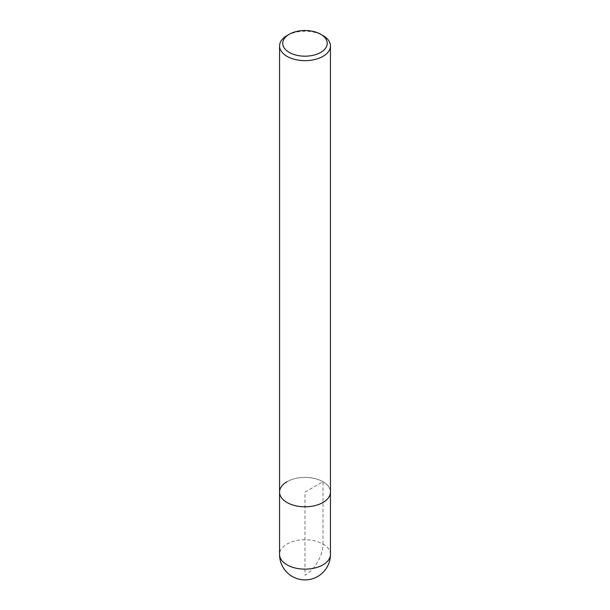 <?xml version="1.0" encoding="UTF-8"?>
<svg xmlns="http://www.w3.org/2000/svg" width="610" height="610" viewBox="0 0 610 610"><rect width="100%" height="100%" fill="white"/><g stroke="black" fill="none" stroke-linecap="round" stroke-linejoin="round"><path stroke-width="0.46" stroke-dasharray="3.05 2.29" d="M287.005 481.725A25.445 14.693 180 0 1 314.737 478.537A25.445 14.693 180 0 1 330.445 492.11A25.445 14.693 0 0 0 314.737 478.537A25.445 14.693 0 0 0 287.005 481.725A25.445 14.693 0 0 0 279.555 492.11M287.005 35.571A25.445 14.693 180 0 1 322.995 35.571M322.995 544.051L322.995 481.725L305 492.11L305 575.215A25.445 14.693 120 0 0 322.995 544.051M330.445 554.437A25.445 14.693 0 0 0 314.737 540.864A25.445 14.693 0 0 0 287.005 544.051A25.445 14.693 0 0 0 279.555 554.437"/><path stroke-width="0.91" d="M279.555 45.956A25.445 14.693 180 0 1 287.005 35.571L289.27 34.259A22.242 12.84 180 0 1 320.73 34.259L322.995 35.571A25.445 14.693 180 0 1 330.445 45.956A25.445 14.693 180 0 1 322.995 56.349A25.445 14.693 180 0 1 295.263 59.528A25.445 14.693 180 0 1 279.555 45.956L279.555 492.11A25.445 14.693 0 0 0 295.263 505.682A25.445 14.693 0 0 0 322.995 502.503A25.445 14.693 0 0 0 330.445 492.11A25.445 14.693 180 0 1 322.995 502.503A25.445 14.693 180 0 1 295.263 505.682A25.445 14.693 180 0 1 279.555 492.11A25.445 14.693 180 0 1 287.005 481.725M287.005 35.571L289.27 34.259A22.242 12.84 180 0 0 289.27 52.422A22.242 12.84 180 0 0 320.73 52.422A22.242 12.84 180 0 0 320.73 34.259M279.555 492.11L279.555 554.437A25.445 14.693 0 0 0 295.263 568.009A25.445 14.693 0 0 0 322.995 564.829A25.445 14.693 0 0 0 330.445 554.437L330.445 45.956M279.555 554.437A25.445 25.445 0 0 0 317.726 576.48A25.445 25.445 0 0 0 330.445 554.437"/></g></svg>
